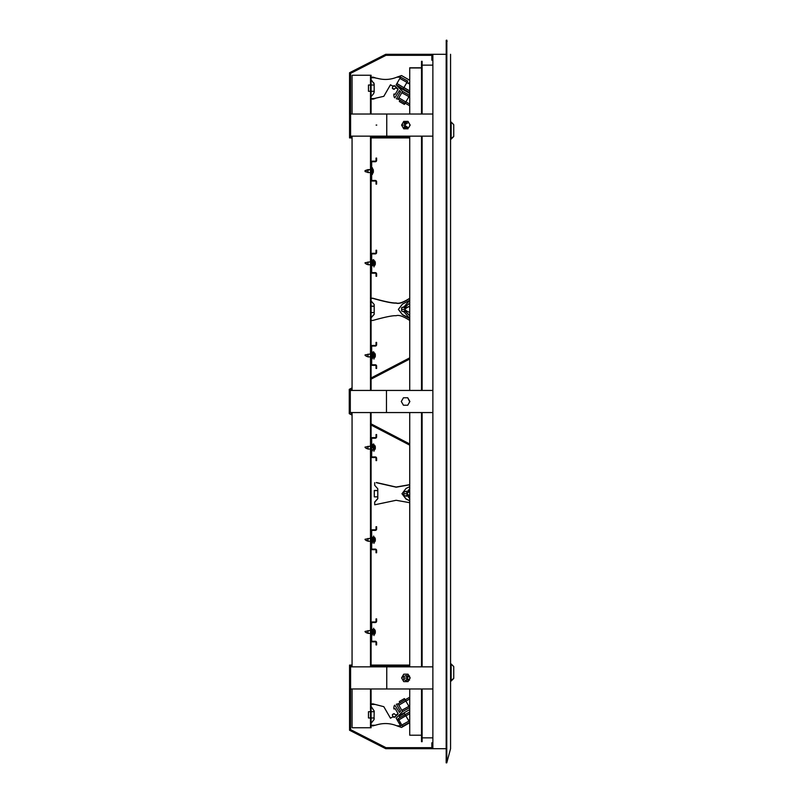 <?xml version="1.0" encoding="UTF-8"?>
<svg xmlns="http://www.w3.org/2000/svg" width="803" height="803" viewBox="0 0 803 803"><rect width="100%" height="100%" fill="white"/><g stroke="black" fill="none" stroke-linecap="round" stroke-linejoin="round"><path stroke-width="1.2" d="M446.207 54.303L446.207 40.301L446.769 40.15L446.207 40.301M447.11 41.395L446.769 40.15M447.11 761.605L450.563 748.697L446.769 762.85L446.167 762.85L446.207 748.697M432.867 666.851L349.556 666.851L349.556 730.258L385.731 748.697L432.867 748.697L432.867 54.303L446.167 54.303L446.167 748.697L446.769 748.697L446.839 41.475M446.839 761.525L446.769 748.697M450.563 54.303L450.563 748.697M446.207 762.699L446.769 762.85M446.769 761.274L446.207 761.274M446.167 54.303L446.769 54.303M432.867 748.697L446.167 748.697M422.107 737.857L432.867 737.857M432.867 65.143L422.107 65.143M422.107 688.974L422.107 741.691L421.515 741.691L421.515 688.974M421.515 666.851L421.515 412.561M421.515 390.439L421.515 136.149M421.515 114.026L421.515 61.309L422.107 61.309L422.107 114.026M422.107 666.851L422.107 412.561M422.107 390.439L422.107 136.149M446.207 41.726L446.769 41.726M432.867 688.974L350.59 688.974L350.59 666.119L351.323 666.119L350.59 666.119L350.59 666.851M408.988 676.066L407.874 676.588L408.034 674.189L403.738 674.189L401.982 678.063M402.042 678.696L403.738 681.637L408.034 681.637L407.874 679.539L409.018 679.94M401.59 677.913L403.738 681.637L408.034 681.637L410.182 677.913L408.034 674.189L403.738 674.189L401.59 677.913M386.765 688.974L386.765 666.851M432.867 742.795L431.843 742.795L431.843 747.663L385.982 747.663L350.59 729.626L350.59 688.974M349.556 666.851L349.556 665.085L351.323 665.085L349.556 665.085L349.556 666.851M409.721 665.085L371.086 665.085L409.721 665.085M352.065 665.085L351.323 665.085L352.065 665.085M409.721 666.119L371.086 666.119L409.721 666.119M352.065 666.119L351.323 666.119L352.065 666.119M376.105 125.087L376.768 125.087L376.105 125.087M432.867 136.149L350.59 136.149L350.59 114.026L432.867 114.026M404.26 127.657L402.735 127.075L403.738 128.811L401.59 125.087L403.738 121.363L402.845 122.909L404.26 122.367M408.597 122.327L408.034 121.363L407.111 121.363L404.471 123.612M404.883 126.593L407.111 128.811L404.26 126.563L407.352 127.125C409.028 127.888 409.028 127.878 407.352 127.115C409.028 127.888 409.028 127.878 407.352 127.115L404.491 125.097L407.352 123.06C409.028 122.287 409.028 122.297 407.352 123.06C409.028 122.287 409.028 122.297 407.352 123.06L404.26 123.612L405.033 121.363L403.738 121.363L408.034 121.363L410.182 125.087L408.657 127.737M407.251 128.811L405.043 126.603L408.034 128.811L403.738 128.811L405.164 128.811L404.26 126.563M386.765 114.026L386.765 136.149M350.59 136.149L350.59 136.881L352.065 136.881L349.556 136.149L349.556 72.742L385.731 54.303L432.867 54.303M350.59 114.026L350.59 73.374L385.982 55.337L431.843 55.337L431.843 60.205L432.867 60.205M349.556 136.149L349.556 137.915L352.065 137.915L349.556 137.915L349.556 136.149M371.086 136.881L409.721 136.881L371.086 136.881M371.086 137.915L409.721 137.915L371.086 137.915M432.867 412.561L350.299 412.561L350.299 389.957L352.065 389.043M432.867 390.439L350.299 390.439M403.447 397.776L401.289 401.5L403.447 405.224L407.743 405.224L409.721 401.791L407.743 397.776L403.447 397.776L401.289 401.5L403.447 405.224L407.743 405.224L409.891 401.5L407.743 397.776L403.447 397.776M386.474 412.561L386.474 390.439M352.065 387.879L349.265 389.335L349.265 413.665L352.065 415.121M371.086 377.972L409.721 357.857M371.086 379.136L409.721 359.021M352.065 413.957L350.299 412.561M409.721 443.979L371.086 423.864M409.721 445.143L371.086 425.028M370.494 688.974L370.494 727.759L352.065 727.759L352.065 688.974M352.065 666.851L352.065 412.561M352.065 390.439L352.065 136.149M352.065 114.026L352.065 75.241L371.086 75.241L371.086 114.026L372.722 114.026M370.494 727.759L371.086 727.759L371.086 688.974M371.086 666.851L371.086 412.561M371.086 390.439L371.086 136.149L372.722 136.149M370.494 666.851L370.494 412.561M370.494 390.439L370.494 136.149M370.494 114.026L370.494 75.241M404.26 123.461L407.352 122.899C409.028 122.146 409.028 122.146 407.352 122.899C409.028 122.146 409.028 122.146 407.352 122.899L407.392 123.03M404.26 310.881L407.352 311.454C409.028 312.206 409.028 312.206 407.352 311.434C409.028 312.206 409.028 312.206 407.352 311.454L404.491 309.426L407.352 307.388C409.028 306.616 409.028 306.616 407.352 307.368C409.028 306.616 409.028 306.616 407.352 307.388L404.471 307.94M374.188 314.204L371.086 317.687L374.188 314.214L374.188 312.548L374.188 314.204L374.188 312.548L371.086 312.548M374.188 306.134L374.188 304.467L374.188 306.134L371.086 306.134M404.26 307.79L407.352 307.228C409.028 306.475 409.028 306.465 407.352 307.228C409.028 306.475 409.028 306.465 407.352 307.228L404.26 307.94L404.26 306.756L409.791 300.232M377.791 498.533L377.791 496.866L377.791 498.533L374.7 502.016L377.791 498.683M377.791 490.452L377.791 488.796L377.791 490.452L374.298 490.452L374.298 496.866L377.791 496.866L377.791 498.543L374.7 502.016M421.515 67.793L409.721 67.793L409.721 114.026M409.721 124.284L409.721 125.89M409.721 136.149L409.721 390.439M409.721 412.561L409.721 666.851M409.721 677.11L409.721 678.716M409.721 688.974L409.721 735.207L421.515 735.207M421.515 67.954L409.721 67.954M404.26 122.287L405.043 121.363M404.491 125.097L401.61 125.097M404.26 122.518L402.735 123.1M404.26 123.612L407.352 123.06M404.26 122.427L405.164 121.363L404.26 122.437M404.491 309.426L401.61 309.416L401.61 307.7L404.26 306.696M404.26 311.986L401.61 310.972L401.61 309.416M404.26 306.846L401.61 307.85M409.45 300.432L404.26 306.756L409.701 300.282L402.433 304.116L398.368 309.416L402.433 314.716L409.701 318.54L402.433 314.716L398.368 309.416M409.791 298.345C403.297 302.56 398.74 304.146 396.12 303.092C392.868 303.393 385.069 301.818 372.712 298.345L371.086 298.355L372.712 298.345C385.069 301.828 392.868 303.404 396.12 303.102C398.74 304.146 403.297 302.57 409.791 298.355M374.188 314.364L371.086 317.847L374.188 314.354L374.188 304.467L374.188 306.274L371.086 306.274M409.721 303.072L404.26 307.94M371.086 300.984L374.188 304.467M409.701 318.55L404.26 312.066L404.26 310.891L404.853 310.881M409.791 320.477C403.297 316.262 398.74 314.686 396.12 315.73C392.868 315.428 385.069 317.004 372.712 320.477L371.086 320.477M409.721 315.76L404.853 310.891L409.721 315.75M409.701 318.389L402.433 314.565L398.368 309.346L402.433 314.565L409.701 318.4M409.791 298.204C403.297 302.42 398.74 304.006 396.12 302.952C392.868 303.253 385.069 301.677 372.712 298.204L371.086 298.204L372.712 298.204C385.069 301.667 392.868 303.243 396.12 302.942C398.74 303.996 403.297 302.41 409.791 298.204M409.721 315.599L405.043 310.932L409.721 315.609M404.26 306.616L409.46 300.422M409.721 486.658L406.037 488.435L401.982 493.745L406.037 499.044L401.982 493.745M376.326 482.683L396.13 487.19L409.721 484.801L396.13 487.18L376.326 482.673M409.721 502.688L396.13 500.289L374.7 504.796L374.7 502.166L377.791 498.693L377.791 488.796L374.7 485.313L374.7 482.683M406.037 499.044L409.721 500.821L406.037 499.034M409.721 491.014L407.874 492.269L407.874 491.085L409.721 488.886L407.874 490.934L409.721 488.736L407.874 490.934M408.787 495.531L409.721 496.465L408.466 495.21L407.874 495.21L407.874 496.395L409.721 498.593M407.874 675.403L408.386 674.801L407.874 675.413M376.888 688.974L374.7 688.974M376.326 482.533L396.13 487.04L409.721 484.651L396.13 487.04L376.326 482.523M401.982 493.664L406.037 498.894L401.982 493.664M406.037 498.894L409.721 500.681L406.037 498.884M374.298 490.603L377.791 490.603L377.791 488.796M409.721 496.324L408.988 495.581L409.721 496.314M376.336 666.851L374.7 666.851M407.874 675.253L408.336 674.711M409.721 491.637L408.988 491.737M406.479 491.165L403.819 492.169L406.479 491.165L406.479 492.259L407.874 492.139M406.479 492.109L407.874 491.998M407.874 495.321L406.479 495.21L406.479 496.154M406.479 675.494L403.819 676.497L406.479 675.494L406.479 676.578L407.874 676.467M406.479 676.437L407.874 676.317M409.56 680.081L406.699 678.043L403.819 678.053L403.819 679.629L406.479 680.633L406.479 679.529L407.874 679.659L406.479 679.529L406.479 680.482M409.721 495.822L406.699 493.725L408.787 491.948M406.699 493.725L403.819 493.725L403.819 492.169M409.56 495.762L408.757 495.501L409.56 495.782M407.874 495.331L406.479 495.22L406.479 496.304L403.819 495.3L403.819 493.725M406.699 678.043L409.56 676.016M403.819 678.053L403.819 676.497M392.516 88.531L393.871 89.314L392.346 88.119L393.871 89.314L392.346 88.119L392.868 86.182L392.346 88.119L393.871 89.314L395.738 87.838L393.871 89.314M373.586 93.75L374.188 91.974L374.138 83.803L371.086 79.718M396.21 87.236L395.638 87.788L398.127 89.223L395.146 94.393L394.032 93.961A1.626 1.626 0 0 0 393.831 94.995L394.062 96.671A1.626 1.626 0 0 0 394.805 97.825L399.462 90.609L400.526 91.713L396.411 98.829L398.117 99.13L402.554 91.432L396.15 84.827M409.098 96.32L408.817 97.173A1.626 1.626 0 0 0 409.721 97.394M407.141 82.026L406.86 82.88A1.626 1.626 0 0 0 407.954 83.07L409.721 82.759M393.952 85.77A1.626 1.626 0 0 1 394.022 85.76A1.626 1.626 0 0 0 392.968 86.222L395.277 86.252A1.626 1.626 0 0 0 394.283 85.77A1.626 1.626 0 0 1 395.277 86.252A1.626 1.626 0 0 0 392.968 86.222L390.469 84.797L383.814 96.32L371.086 99.211M371.086 91.281L374.188 91.281L371.086 91.281M394.283 85.77A1.626 1.626 0 0 1 395.277 86.252L398.127 89.223L395.146 94.393M399.462 90.609L400.526 91.713M393.651 85.821A1.626 1.626 0 0 0 392.968 86.222L392.968 86.222A1.626 1.626 0 0 1 394.022 85.76M402.845 89.464L403.196 88.852L409.721 92.616L403.196 88.852L402.845 89.464L403.126 88.972L396.17 84.797L400.597 77.138L407.693 81.073L406.95 82.348L399.864 78.413M451.156 122.066L453.735 124.646L453.735 136.51L451.156 139.1L451.156 122.066L450.563 122.066M451.156 663.981L453.735 666.56L453.735 678.425L451.156 681.014L451.156 663.981L450.563 663.981M373.415 171.531L373.114 171.481A3.413 3.363 90 0 0 373.114 170.708L373.114 170.708A3.413 3.363 90 0 1 373.114 171.481L373.415 171.822A3.563 3.503 90 0 1 373.114 172.695A3.563 3.503 90 0 0 373.415 171.822L373.415 171.822A3.563 3.503 90 0 1 373.114 172.695L373.134 172.695A3.563 3.563 0 0 1 372.411 173.679A3.563 3.563 0 0 0 373.134 172.695M373.134 261.658L373.134 261.658A3.563 3.563 0 0 0 372.411 260.674L372.411 265.833A3.563 3.563 0 0 0 373.134 264.86L373.114 264.86A3.563 3.503 90 0 0 373.415 263.986A3.563 3.503 90 0 1 373.114 264.86L373.134 264.86M372.411 352.838L372.411 352.105L372.411 352.838A3.563 3.563 0 0 1 373.134 353.812L373.114 353.822A3.563 3.503 90 0 1 373.415 354.695A3.563 3.503 90 0 0 373.114 353.822L373.134 353.812A3.563 3.563 0 0 0 372.411 352.838M372.411 357.997L372.411 358.74L372.411 357.997A3.563 3.563 0 0 0 373.134 357.024L373.114 357.014A3.563 3.503 90 0 0 373.415 356.141A3.563 3.503 90 0 1 373.114 357.014L373.134 357.024A3.563 3.563 0 0 1 372.411 357.997L372.411 352.105L371.679 351.734M372.411 445.003L372.411 447.582L372.411 445.003A3.563 3.563 0 0 1 373.134 445.976L373.114 445.986A3.563 3.503 90 0 1 373.415 446.859A3.563 3.503 90 0 0 373.114 445.986L373.134 445.976M372.411 450.162L372.411 450.895L372.411 450.162A3.563 3.563 0 0 0 373.134 449.188L373.114 449.178A3.563 3.503 90 0 0 373.415 448.305A3.563 3.503 90 0 1 373.114 449.178L373.134 449.188M371.679 543.43L372.411 543.059L372.411 537.167A3.563 3.563 0 0 1 373.134 538.14L373.134 538.14A3.563 3.563 0 0 0 372.411 537.167L372.411 542.326A3.563 3.563 0 0 0 373.134 541.342L373.114 541.342A3.563 3.503 90 0 0 373.415 540.469A3.563 3.503 90 0 1 373.114 541.342L373.134 541.342M371.086 271.886A1.325 1.325 0 0 0 372.411 273.211L375.292 273.211A0.733 0.733 0 0 1 376.025 273.943L376.025 276.272L376.617 276.272L376.617 273.943A1.325 1.325 0 0 0 375.292 272.618L372.411 272.618A0.733 0.733 0 0 1 371.679 271.886L371.679 254.631A0.733 0.733 0 0 1 372.411 253.889L375.292 253.889A1.325 1.325 0 0 0 376.617 252.564L376.617 250.245L376.025 250.245L376.025 252.564A0.733 0.733 0 0 1 375.292 253.306L372.411 253.306A1.325 1.325 0 0 0 371.086 254.631M374.339 261.798L373.967 266.947L373.596 259.57L373.967 266.947M375.061 263.866A3.413 3.102 24.7 0 1 375.041 264.217A3.563 1.345 10.8 0 0 375.342 263.936L375.061 263.876A3.413 3.102 24.7 0 0 375.041 263.514A3.563 1.345 169.2 0 0 375.342 263.133L375.342 262.752A3.563 3.242 24.7 0 0 375.041 261.929A3.413 1.285 169.2 0 0 375.041 261.637A3.563 3.242 155.3 0 1 375.262 262.149A3.563 3.563 0 0 0 374.339 260.674M375.342 264.097L375.342 264.097A3.563 3.242 24.7 0 1 375.041 264.88M365.044 171.491L365.044 170.969L367.985 172.565L370.494 172.565L367.985 172.565M367.985 172.374L367.985 169.814M372.04 171.099L372.411 167.777L372.411 174.412L372.411 168.51A3.563 3.563 0 0 1 373.134 169.493L373.114 169.493A3.563 3.503 90 0 1 373.415 170.366A3.563 3.503 90 0 0 373.114 169.493A3.563 3.503 90 0 1 373.415 170.366L373.415 170.366M366.519 264.237L365.044 263.133L367.985 264.729L370.494 264.729M367.985 264.538L367.985 261.979M373.415 262.822L373.114 262.872A3.413 3.363 90 0 1 373.114 263.635L373.415 263.695M373.114 261.658A3.563 3.503 90 0 1 373.415 262.531A3.563 3.503 90 0 0 373.114 261.658M372.411 259.941L372.411 265.833M366.519 356.402L365.044 355.297L367.985 356.893L370.494 356.893M367.985 356.693L367.985 354.143M373.415 354.986L373.114 355.036A3.413 3.363 90 0 1 373.114 355.799L373.415 355.849M366.519 448.566L365.044 447.462L367.985 449.058L370.494 449.058M367.985 448.857L367.985 446.307M373.415 446.859L373.114 447.201A3.413 3.363 90 0 1 373.114 447.964L373.415 448.014M372.411 447.582L372.411 444.26M366.519 540.73L365.044 539.616L367.985 541.222L370.494 541.222M367.985 541.021L367.985 538.462M373.415 539.305L373.114 539.365A3.413 3.363 90 0 1 373.114 540.128L373.415 540.178M373.114 538.14A3.563 3.503 90 0 1 373.415 539.014A3.563 3.503 90 0 0 373.114 538.14M374.339 353.962L373.967 359.102L373.596 351.734L373.967 359.102M374.339 357.997A3.563 3.563 0 0 0 375.262 356.522A3.563 3.242 24.7 0 0 375.342 356.251L375.061 356.01A3.413 3.102 24.7 0 1 375.041 356.381A3.563 1.345 10.8 0 0 375.342 356.1L375.061 356.03A3.413 3.102 24.7 0 0 375.041 355.679A3.563 1.345 169.2 0 0 375.342 355.297L375.342 354.916A3.563 3.242 24.7 0 0 375.041 354.093A3.413 1.285 169.2 0 0 375.041 353.792A3.563 3.242 155.3 0 1 375.262 354.314A3.563 3.563 0 0 0 374.339 352.838M375.262 356.522A3.563 3.242 24.7 0 1 375.041 357.044M374.339 446.117L373.967 451.266L373.596 443.898L373.967 451.266M375.362 448.245L375.061 448.174A3.413 3.102 24.7 0 1 375.041 448.546A3.563 1.345 10.8 0 0 375.342 448.265L375.061 448.194A3.413 3.102 24.7 0 0 375.041 447.843A3.563 1.345 169.2 0 0 375.342 447.462L375.342 447.08A3.563 3.242 24.7 0 0 375.041 446.247A3.413 1.285 169.2 0 0 375.041 445.956A3.563 3.242 155.3 0 1 375.262 446.478A3.563 3.563 0 0 0 374.339 445.003L374.339 448.566M375.342 448.415L375.342 448.415A3.563 3.242 24.7 0 1 375.041 449.208M374.339 538.281L373.967 543.43L373.596 536.053L373.967 543.43M375.061 540.359A3.413 3.102 24.7 0 1 375.041 540.71A3.563 1.345 10.8 0 0 375.342 540.419L375.061 540.359A3.413 3.102 24.7 0 0 375.041 540.007A3.563 1.345 169.2 0 0 375.342 539.616L375.342 539.245A3.563 3.242 24.7 0 0 375.041 538.411A3.413 1.285 169.2 0 0 375.041 538.12A3.563 3.242 155.3 0 1 375.262 538.642A3.563 3.563 0 0 0 374.339 537.167M375.342 540.58L375.342 540.58A3.563 3.242 24.7 0 1 375.262 540.851A3.563 3.563 0 0 1 374.339 542.326L374.339 540.73M375.262 540.851A3.563 3.242 24.7 0 1 375.041 541.363M374.339 630.445L373.967 635.595L373.596 628.217L373.967 635.595M374.339 634.49A3.563 3.563 0 0 0 375.262 633.005A3.563 3.242 24.7 0 0 375.342 632.744L375.061 632.503A3.413 3.102 24.7 0 1 375.041 632.874A3.563 1.345 10.8 0 0 375.342 632.583L375.061 632.523A3.413 3.102 24.7 0 0 375.041 632.162A3.563 1.345 169.2 0 0 375.342 631.78L375.342 631.399A3.563 3.242 24.7 0 0 375.041 630.576A3.413 1.285 169.2 0 0 375.041 630.285A3.563 3.242 155.3 0 1 375.262 630.807A3.563 3.563 0 0 0 374.339 629.321M375.262 633.005A3.563 3.242 24.7 0 1 375.041 633.527M371.086 364.05A1.325 1.325 0 0 0 372.411 365.375L375.292 365.375A0.733 0.733 0 0 1 376.025 366.108L376.025 368.436L376.617 368.436L376.617 366.108A1.325 1.325 0 0 0 375.292 364.783L372.411 364.783A0.733 0.733 0 0 1 371.679 364.05L371.679 346.796A0.733 0.733 0 0 1 372.411 346.053L375.292 346.053A1.325 1.325 0 0 0 376.617 344.728L376.617 342.409L376.025 342.409L376.025 344.728A0.733 0.733 0 0 1 375.292 345.461L372.411 345.461A1.325 1.325 0 0 0 371.086 346.796M371.086 456.204A1.325 1.325 0 0 0 372.411 457.539L375.292 457.539A0.733 0.733 0 0 1 376.025 458.272L376.025 460.591L376.617 460.591L376.617 458.272A1.325 1.325 0 0 0 375.292 456.947L372.411 456.947A0.733 0.733 0 0 1 371.679 456.204L371.679 438.95A0.733 0.733 0 0 1 372.411 438.217L375.292 438.217A1.325 1.325 0 0 0 376.617 436.892L376.617 434.564L376.025 434.564L376.025 436.892A0.733 0.733 0 0 1 375.292 437.625L372.411 437.625A1.325 1.325 0 0 0 371.086 438.95M371.086 548.369A1.325 1.325 0 0 0 372.411 549.694L375.292 549.694A0.733 0.733 0 0 1 376.025 550.436L376.025 552.755L376.617 552.755L376.617 550.436A1.325 1.325 0 0 0 375.292 549.111L372.411 549.111A0.733 0.733 0 0 1 371.679 548.369L371.679 531.114A0.733 0.733 0 0 1 372.411 530.381L375.292 530.381A1.325 1.325 0 0 0 376.617 529.057L376.617 526.728L376.025 526.728L376.025 529.057A0.733 0.733 0 0 1 375.292 529.789L372.411 529.789A1.325 1.325 0 0 0 371.086 531.114M371.086 640.533A1.325 1.325 0 0 0 372.411 641.858L375.292 641.858A0.733 0.733 0 0 1 376.025 642.601L376.025 644.919L376.617 644.919L376.617 642.601A1.325 1.325 0 0 0 375.292 641.266L372.411 641.266A0.733 0.733 0 0 1 371.679 640.533L371.679 623.279A0.733 0.733 0 0 1 372.411 622.546L375.292 622.546A1.325 1.325 0 0 0 376.617 621.211L376.617 618.892L376.025 618.892L376.025 621.211A0.733 0.733 0 0 1 375.292 621.954L372.411 621.954A1.325 1.325 0 0 0 371.086 623.279M371.086 98.558L375.131 98.558L372.712 99.211M370.494 91.281L368.467 91.281L368.467 85.018L370.494 85.018M371.086 85.018L374.188 85.018M409.721 80.28L401.52 75.542L396.893 77.168C390.75 79.678 384.406 80.109 377.872 78.463L371.086 77.088M371.086 77.74L375.131 77.74L372.712 77.088M373.756 82.789L374.188 84.325L373.756 82.789M373.435 93.931L371.086 96.581M409.721 93.439L397.836 86.583M396.893 77.168L400.577 77.168M393.831 94.995L394.062 96.671M409.721 105.785L405.154 103.155L404.421 104.43L399.312 101.479L400.035 100.234M402.554 91.432L409.65 95.366L408.918 96.641L401.821 92.706M398.87 97.815L405.826 102.001L408.918 96.641M405.826 102.001L405.083 103.276L398.137 99.1M397.746 86.493L398.067 85.941M396.913 83.522L403.859 87.698L406.95 82.348M403.859 87.698L403.196 88.852M400.597 725.862L401.871 725.129L400.597 725.862L401.871 725.129L400.597 725.862L396.893 725.832L401.52 727.458L409.721 722.72M394.062 706.329L393.831 708.005L394.062 706.329A1.626 1.626 0 0 1 394.805 705.175L399.462 712.391L400.526 711.287L396.411 704.171L398.117 703.87L402.554 711.568L396.15 718.173L400.577 725.832M393.651 717.179A1.626 1.626 0 0 1 392.968 716.778A1.626 1.626 0 0 0 394.022 717.24A1.626 1.626 0 0 1 392.968 716.778L395.277 716.748L398.127 713.777L395.146 708.607L394.032 709.039A1.626 1.626 0 0 1 393.831 708.005M395.146 708.607L398.127 713.777L395.146 708.607L398.127 713.777L395.638 715.212L396.21 715.764L395.277 716.748A1.626 1.626 0 0 1 394.283 717.23A1.626 1.626 0 0 0 395.277 716.748A1.626 1.626 0 0 1 393.952 717.23M392.346 714.881L392.868 716.818L392.346 714.881L393.871 713.686L392.516 714.469L394.313 713.737L392.516 714.469L394.313 713.737L395.738 715.162M371.086 706.419L374.188 711.026L374.027 719.608L371.086 723.282M409.098 706.68L408.817 705.827A1.626 1.626 0 0 1 409.721 705.606M399.462 712.391L400.526 711.287M399.101 720.321L397.806 721.034L399.101 720.321M408.265 719.98L409.721 720.241M371.086 725.26L375.131 725.26L371.086 725.912M396.893 725.832C390.75 723.322 384.406 722.891 377.872 724.537L372.712 725.912M395.277 716.748A1.626 1.626 0 0 1 392.968 716.778L390.469 718.203L383.814 706.68L375.131 704.442L371.086 704.442M372.712 703.789L375.131 704.442L371.086 703.789M370.494 717.982L368.467 717.982L368.467 711.719L370.494 711.719M371.086 717.982L374.188 717.982M371.086 711.719L374.188 711.719M374.188 718.675L374.027 719.608L374.188 718.675M398.92 722.961L400.185 722.198M409.721 709.561L397.836 716.417M397.114 719.829L398.388 719.097M400.898 723.433L399.623 724.176M372.411 629.321L372.04 635.595L372.411 629.321A3.563 3.563 0 0 1 373.134 630.305L373.114 630.305A3.563 3.503 90 0 1 373.415 631.178A3.563 3.503 90 0 0 373.114 630.305L373.134 630.305M371.086 179.721A1.325 1.325 0 0 0 372.411 181.046L375.292 181.046A0.733 0.733 0 0 1 376.025 181.789L376.025 184.108L376.617 184.108L376.617 181.789A1.325 1.325 0 0 0 375.292 180.454L372.411 180.454A0.733 0.733 0 0 1 371.679 179.721L371.679 162.467A0.733 0.733 0 0 1 372.411 161.734L375.292 161.734A1.325 1.325 0 0 0 376.617 160.399L376.617 158.081L376.025 158.081L376.025 160.399A0.733 0.733 0 0 1 375.292 161.142L372.411 161.142A1.325 1.325 0 0 0 371.086 162.467M366.519 632.884L365.044 631.78L367.985 633.376L370.494 633.376M367.985 633.186L367.985 630.626M373.415 631.469L373.114 631.519A3.413 3.363 90 0 1 373.114 632.292L373.415 632.634A3.563 3.503 90 0 1 373.114 633.507A3.563 3.503 90 0 0 373.415 632.634L373.114 632.292M400.035 702.766L399.312 701.521L404.421 698.57L405.154 699.845L404.421 698.57L405.083 699.724L398.137 703.9M409.721 697.215L405.154 699.845L409.721 697.215M402.554 711.568L409.65 707.634L408.918 706.359L401.821 710.294M398.87 705.185L405.826 700.999L408.918 706.359M405.826 700.999L405.083 699.724M400.035 717.511L399.312 716.266L400.035 717.511L399.312 716.266L404.421 713.315L405.154 714.59L409.721 711.96L398.137 718.645L402.554 726.313L409.65 722.379L408.918 721.104L401.821 725.039M404.421 713.315L405.154 714.59M398.87 719.93L405.826 715.744L408.918 721.104M405.826 715.744L405.083 714.469M371.679 359.102L372.411 358.74L372.04 351.734M394.313 89.263L392.346 88.119M405.896 101.871L409.721 104.079M403.929 87.577L409.721 90.92M409.721 84.104L407.934 83.07M405.896 701.129L409.721 698.921M405.896 715.875L409.721 713.666M408.667 312.066L409.721 312.066M408.667 306.605L409.721 306.605M409.721 306.756L408.667 306.756M453.735 136.44L450.563 139.019M453.735 678.354L450.563 680.934M450.563 139.1L451.156 139.1M450.563 681.014L451.156 681.014M372.411 174.412L371.679 174.783M374.339 265.833A3.563 3.563 0 0 0 375.262 264.358M366.439 172.053L365.044 171.521L366.439 172.053M367.985 169.624L370.494 169.624L365.044 170.607L367.985 169.624M365.044 262.762L370.494 261.778M365.044 354.926L370.494 353.942M365.044 447.09L370.494 446.107M365.044 539.255L370.494 538.271M374.339 450.162A3.563 3.563 0 0 0 375.262 448.686M365.044 631.409L370.494 630.435M372.411 634.49A3.563 3.563 0 0 0 373.134 633.507"/></g></svg>
